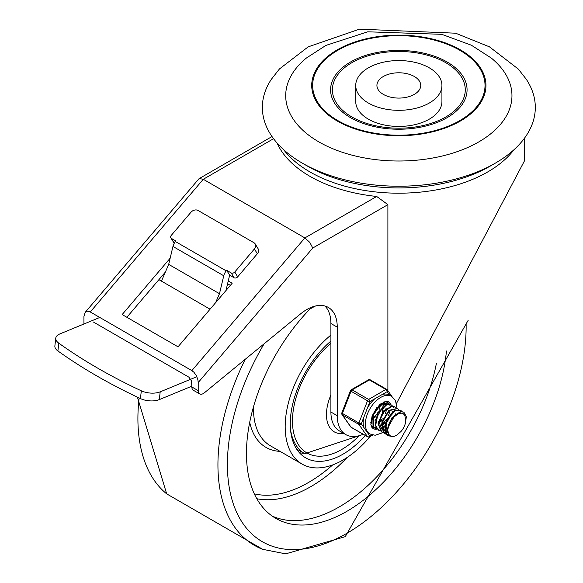 <?xml version="1.0" encoding="UTF-8"?>
<svg xmlns="http://www.w3.org/2000/svg" width="583" height="583" viewBox="0 0 583 583"><rect width="100%" height="100%" fill="white"/><g stroke="black" fill="none" stroke-linecap="round" stroke-linejoin="round"><path stroke-width="0.87" d="M318.835 141.88A113.131 65.318 180 0 1 306.396 58.038L325.904 45.416L367.72 31.81L441.732 34.317L471.334 45.197L491.265 58.038A113.131 65.318 180 0 1 471.713 145.655A113.131 65.318 180 0 1 318.835 141.88M337.229 121.002A87.115 50.298 0 0 0 482.979 98.454A87.115 50.298 0 0 0 376.283 36.853A87.115 50.298 0 0 0 337.229 121.002M302.329 163.145L302.329 163.145A136.473 78.792 180 0 1 271.35 79.303L279.446 68.954L308.159 46.866L359.478 29.15L455.629 33.209L489.429 46.822L518.382 69.137L526.318 79.303A136.473 78.792 180 0 1 495.339 163.145A136.473 78.792 180 0 1 302.329 163.145L307.409 166.075L302.329 163.145M495.339 163.145L490.259 166.075A129.295 74.646 180 0 1 307.409 166.075M441.929 85.439L441.929 101.566A43.098 24.88 180 0 1 415.322 124.551A43.098 24.88 180 0 1 368.361 119.158A43.098 24.88 180 0 1 355.732 101.566L355.732 85.439A43.098 24.88 0 0 0 368.361 103.031A43.098 24.88 0 0 0 415.322 108.423A43.098 24.88 0 0 0 441.929 85.439A43.098 24.88 0 0 0 398.83 60.552A43.098 24.88 0 0 0 355.732 85.439M351.848 116.957A66.44 38.361 180 0 1 381.639 52.783A66.44 38.361 180 0 1 463.011 99.759A66.44 38.361 180 0 1 351.848 116.957M337.885 120.623A86.197 49.766 180 0 1 376.523 37.37A86.197 49.766 180 0 1 482.09 98.316A86.197 49.766 180 0 1 337.885 120.623M350.58 117.693A68.24 39.396 180 0 1 381.173 51.778A68.24 39.396 180 0 1 464.746 100.028A68.24 39.396 180 0 1 350.58 117.693M383.344 94.38A21.906 12.651 180 0 1 376.924 85.439A21.906 12.651 180 0 1 398.83 72.788A21.906 12.651 180 0 1 420.744 85.439A21.906 12.651 180 0 1 407.218 97.121A21.906 12.651 180 0 1 383.344 94.38M277.042 142.981A125.702 72.576 0 0 0 309.952 176.343A125.702 72.576 0 0 0 376.684 196.456L387.892 204.648L387.892 390.69M396.542 403.356L524.532 160.74L524.532 138.113M83.93 324.01L83.93 316.547L85.184 312.357L198.81 178.93L199.248 178.566L203.285 179.273L304.873 237.922L191.858 370.613L193.957 372.282L196.347 375.62L197.856 379.599L198.213 382.528L312.765 248.023L309.813 242.397L304.873 237.922L376.684 196.456M85.184 312.357L87.428 311.198L90.278 311.963L203.285 179.273L273.565 138.696M324.913 306.002A43.098 24.88 -60 0 1 330.904 323.492L337.251 327.158A43.098 24.88 120 0 0 328.324 307.43A43.098 24.88 120 0 0 300.493 313.946L204.334 392.84A7.185 4.147 -60 0 1 199.699 393.926A7.185 4.147 -60 0 1 198.213 390.639L191.858 386.974L191.545 381.02L189.038 377.259L93.455 322.049M191.858 386.974A7.185 4.147 120 0 0 193.345 390.26L199.699 393.926M228.252 280.984L232.172 283.243L178.026 346.819L122.16 314.565L170.156 258.203M230.38 285.357L227.596 283.746M165.353 272.093L126.868 317.283M330.904 323.492L330.904 412.035A41.298 23.845 -60 0 0 339.452 430.939L345.806 434.605A41.298 23.845 120 0 0 363.158 434.248M337.251 327.158L337.251 415.701A41.298 23.845 120 0 0 345.806 434.605M198.213 390.639L198.213 382.528M191.858 370.613L90.278 311.963M55.771 338.14L54.875 345.916A14.364 7.04 6.6 0 0 57.906 350.951A469.658 230.081 6.6 0 0 94.169 374.395L99.088 377.237A469.658 230.081 6.6 0 0 140.423 398.59A14.364 7.04 6.6 0 0 159.297 399.61L160.201 391.834A14.364 7.04 -173.4 0 1 141.326 390.814A469.658 230.081 -173.4 0 1 58.803 343.176A14.364 7.04 -173.4 0 1 55.771 338.14A14.364 7.04 -173.4 0 1 59.889 333.921L99.802 317.458M174.324 243.155L171.489 238.454L175.935 241.019L175.461 241.566A7.185 4.147 120 0 0 172.954 246.449L168.691 264.376L219.485 293.701L223.748 275.766A7.185 4.147 -60 0 1 226.255 270.891L226.721 270.344L231.167 272.91L234.082 277.741A2.696 2.099 -31.1 0 0 237.682 276.852L234.767 272.021A2.696 2.099 148.9 0 1 231.167 272.91M171.489 238.454A2.696 2.099 148.9 0 1 170.87 237.857A2.696 2.099 148.9 0 1 171.278 235.364L190.933 212.285A5.385 4.19 148.9 0 1 198.125 210.507L253.999 242.761A5.385 4.19 148.9 0 1 255.223 243.956A5.385 4.19 148.9 0 1 254.421 248.934L257.336 253.765A5.385 4.19 -31.1 0 0 258.138 248.781L255.223 243.956M170.87 237.857L173.785 242.688A2.696 2.099 -31.1 0 0 174.288 243.213M160.201 391.834L196.879 376.713M191.858 386.186L159.297 399.61M226.721 270.344L229.636 275.169L225.985 290.509M234.082 277.741L229.636 275.169M257.336 253.765L237.682 276.852M234.767 272.021L254.421 248.934M168.691 264.376L161.455 281.123L210.069 309.194M215.579 302.73L219.485 293.701M158.911 279.658L161.455 281.123M94.169 374.395L99.088 377.237M311.832 307.132A141.866 81.904 120 0 0 275.839 518.396A141.866 81.904 120 0 0 346.776 511.371A141.866 81.904 120 0 0 446.447 350.995M339.153 506.97A141.866 81.904 120 0 0 436.39 363.442A141.866 81.904 120 0 1 339.153 506.97A141.866 81.904 120 0 1 272.137 516.021A141.866 81.904 120 0 0 339.153 506.97M330.904 341.07A74.522 43.025 120 0 0 292.28 405.95A74.522 43.025 120 0 0 305.703 457.874A74.522 43.025 120 0 0 342.964 454.186A74.522 43.025 120 0 0 365.344 435.508M299.378 452.7A74.522 43.025 120 0 0 304.013 453.275M330.904 335.057A81.707 47.172 120 0 0 287.557 406.409A81.707 47.172 120 0 0 302.111 464.097A81.707 47.172 120 0 0 342.964 460.053A81.707 47.172 120 0 0 370.11 436.55M343.781 433.439A37.713 21.775 -60 0 1 330.904 395.012M380.998 404.58L380.954 404.974M373.222 417.982L376.363 414.469M378.994 409.958L380.218 406.234M382.142 411.817L383.425 407.903M373.798 427.201L372.085 426.479M385.742 401.898L386.084 402.292M385.312 413.631L386.609 409.791M376.997 429.008L375.518 428.432L373.557 426.581L373.237 415.125L380.881 404.318L388.067 403.057L389.306 404.128M389.466 404.354L390.238 406.074M381.289 425.269L379.438 426.326M375.831 427.339L374.541 427.324M382.798 423.447L385.91 419.935M388.511 415.453L389.75 411.766M387.877 402.962L380.539 403.968L378.899 405.28M376.917 407.4L372.829 414.695L373.025 426.217L375.525 428.447M380.896 431.005L380.466 430.932M380.174 430.866L378.702 430.261L375.627 425.692L378.068 413.179L386.813 404.697L391.229 404.923L392.417 405.921M392.599 406.154L393.445 407.918M384.474 427.077L382.608 428.184M379.037 429.175L377.733 429.139M390.996 404.799L386.463 404.391L377.682 412.757L375.131 425.291L378.527 430.152M385.348 432.848L383.599 432.768M383.322 432.71L381.872 432.134L378.535 424.14L383.476 411.613L392.548 406.154L394.4 406.73L395.587 407.779M394.407 406.73L392.184 405.892L383.118 411.204L378.075 423.717L381.406 431.865L383.133 432.499M389.007 434.619L386.777 434.568M386.514 434.51L383.752 432.943L382.288 422.209L389.276 410.694L397.591 408.545L398.816 409.638M387.484 432.404L385.669 432.812M383.629 432.571L385.203 432.542M385.538 432.499L387.025 432.134M387.178 432.083L387.79 431.857M397.38 408.428L388.927 410.33L381.865 421.771L383.213 432.593L386.31 434.299M386.587 434.342L388.795 434.32M392.235 436.478L388.227 435.756L385.501 432.404L386.828 420.197L395.223 410.665L400.761 410.41L401.971 411.43M400.754 410.396L394.873 410.337L386.442 419.767L384.991 432.01L387.761 435.486L391.237 436.266M405.724 419.476L404.726 415.234L403.305 413.77L401.213 413.092L396.797 414.338L392.038 418.448L401.06 411.671L403.917 412.247L406.431 416.728L405.017 424.46M403.932 412.232L400.703 411.394L391.659 418.026L387.578 429.904L388.876 434.437L390.209 435.756L391.929 436.441L394.363 436.273L396.68 435.282L400.958 431.5A11.573 6.683 120 0 0 405.71 419.25M395.886 413.551L387.739 427.886M386.354 431.136L387.659 431.056M392.556 411.817L384.561 426.217M384.897 428.855L387.506 432.418M386.573 431.442L387.724 431.478M385.312 424.796L387.994 432.681L387.36 432.338M389.218 410.089L381.369 424.409M381.727 427.055L384.54 430.706M384.554 430.713L382.127 422.879M385.101 430.924L385.946 431.107M385.123 431.026L386.165 431.369M386.289 408.093L378.207 422.384M378.921 421.261L381.522 428.979M381.982 429.234L383.06 429.584M382.033 423.987L385.596 420.715M383.126 406.256L375.044 420.656M382.011 424.737L385.079 422.325M378.841 422.136L382.433 418.9M384.649 404.026L381.821 403.72M372.391 415.009L371.852 418.937M378.819 422.915L381.923 420.489M385.283 404.398L379.344 405.571M370.759 421.983L371.779 421.917M383.476 405.994L383.002 403.997M370.766 422.318L371.816 422.34M383.986 405.637L383.417 403.968M383.184 403.589L382.871 403.188M370.744 422.332L371.99 423.477M372.515 418.485L376.064 415.227M372.493 419.228L375.561 416.83M374.024 413.121L376.64 408.625M387.593 429.89A14.123 8.155 -60 0 1 392.038 418.448M363.763 417.435A21.731 12.542 120 0 0 363.763 427.332L361.285 423.812L369.899 401.607A1.793 1.035 -120 0 0 368.631 399.413L352.125 389.881A1.793 1.035 -120 0 0 351.228 389.794A1.793 1.793 0 0 0 350.449 390.697A1.793 0.379 21.2 0 0 351.024 391.251L367.53 400.776A1.793 0.379 21.2 0 0 369.899 401.607L387.134 391.667A1.793 1.414 -35.1 0 0 387.331 389.896A1.793 1.414 -35.1 0 0 386.959 389.561A1.793 1.035 -60 0 0 386.755 389.378A1.793 1.035 -60 0 0 385.859 389.466A1.793 1.035 60 0 1 387.134 391.667L389.597 395.172A21.731 12.542 120 0 0 389.378 395.048A21.731 12.542 120 0 0 382.186 394.516M361.285 423.812A1.793 0.379 -158.8 0 1 358.917 422.981L342.41 413.449A1.793 0.379 -158.8 0 1 341.835 412.895A1.793 1.793 0 0 0 342.046 414.579A1.793 1.414 -35.1 0 0 342.41 414.914L358.917 424.446A1.793 1.414 -35.1 0 0 361.285 423.812M371.99 434.86L369.899 436.069A1.793 1.414 144.9 0 1 367.53 436.703L351.024 427.171A1.793 1.414 144.9 0 1 350.66 426.836A1.793 1.793 0 0 0 351.228 427.361A1.793 1.035 120 0 0 351.491 427.441M374.847 398.757A21.731 12.542 120 0 0 367.428 407.983M363.763 427.332L367.428 432.55A21.731 12.542 120 0 0 367.654 432.681L369.877 433.963L375.131 435.253L383.002 432.63M370.453 380.036A1.793 1.035 120 0 0 370.249 379.846A1.793 1.793 0 0 0 368.456 379.846A1.793 1.035 60 0 1 369.352 379.934L385.859 389.466L368.631 399.413A1.793 1.035 -60 0 0 367.53 400.776L358.917 422.981A1.793 1.035 -60 0 0 358.917 424.446L367.53 436.703A1.793 1.035 -60 0 0 367.735 436.886A1.793 1.793 0 0 0 369.527 436.886A1.793 1.035 -120 0 0 369.899 436.069L367.428 432.55M388.322 401.702A15.442 8.913 -60 0 1 390.625 404.573M390.238 414.812A15.442 8.913 -60 0 1 385.837 422.784M376.786 428.957A15.442 8.913 -60 0 1 372.88 428.439M370.846 424.409A14.364 8.293 120 0 0 373.237 427.405A14.364 8.293 120 0 0 374.731 427.966M382.047 425.605A14.364 8.293 120 0 0 384.948 422.85M389.225 404.034A14.364 8.293 120 0 0 387.6 402.525A14.364 8.293 120 0 0 383.811 401.949M283.666 149.7A125.702 72.576 0 0 0 309.952 171.941A125.702 72.576 0 0 0 514.002 149.7M312.765 248.023L387.892 204.648M337.251 415.701L330.904 412.035M57.906 350.951L58.803 343.176M141.326 390.814L140.423 398.59M226.255 270.891L175.461 241.566M172.954 246.449L223.748 275.766M264.143 343.773A168.815 97.463 120 0 0 236.02 510.897A168.815 97.463 120 0 0 346.776 533.372A168.815 97.463 120 0 0 466.109 323.47M245.21 359.303A175.935 101.58 120 0 0 262.765 549.346L285.677 553.85L345.282 536.659L468.207 320.249M139.111 397.978A175.935 101.58 120 0 0 166.694 493.874L262.765 549.346M315.541 305.988A81.707 47.172 120 0 0 309.959 309.041M253.459 406.912A81.707 47.172 120 0 0 270.366 445.769L302.111 464.097M249.721 422.274A85.3 49.249 120 0 0 280.073 451.373M256.819 498.727A136.867 79.018 120 0 0 310.907 486.579A136.867 79.018 120 0 0 347.315 457.349M254.312 493.852A133.303 76.963 120 0 0 308.677 482.389A133.303 76.963 120 0 0 332.718 464.906M359.208 435.69A69.654 40.22 -60 0 1 294.553 436.237A69.654 40.22 -60 0 1 330.904 343.38M359.864 435.494L304.756 453.705A71.381 41.211 -60 0 1 290.451 428.745M367.735 436.886L351.228 427.361A1.793 1.035 120 0 1 351.024 427.171L342.41 414.914A1.793 1.035 120 0 1 342.41 413.449L351.024 391.251A1.793 1.035 120 0 1 352.125 389.881L369.352 379.934A1.793 1.035 120 0 1 370.249 379.846L386.755 389.378A1.793 1.793 0 0 1 387.331 389.896L392.038 396.6M389.378 395.048L391.601 396.331A21.731 12.542 120 0 0 369.877 408.872A21.731 12.542 120 0 0 369.877 433.963M390.829 414.141A15.442 8.913 -60 0 1 385.589 423.644M377.121 429.132A15.442 8.913 -60 0 1 373.018 428.52L371.699 427.135L370.846 424.388L372.122 415.708L380.072 404.252L386.565 401.323L388.46 401.774A15.442 8.913 -60 0 1 390.945 404.77M272.021 136.553L199.248 178.566M137.428 397.176L166.687 493.874M304.756 453.705L296.565 448.976M387.593 402.795L388.059 403.064M378.229 430.014L378.695 430.276M390.77 404.631L391.237 404.901M381.406 431.843L381.872 432.112M384.583 433.679L385.042 433.949M387.753 435.508L388.22 435.778M384.19 430.502L384.656 430.779M384.649 404.041L385.276 404.405M342.046 414.579L350.66 426.836M397.016 408.209L395.434 400.412L391.601 396.331M372.726 435.042L369.527 436.886M350.449 390.697L341.835 412.895M368.456 379.846L351.228 389.794"/></g></svg>
